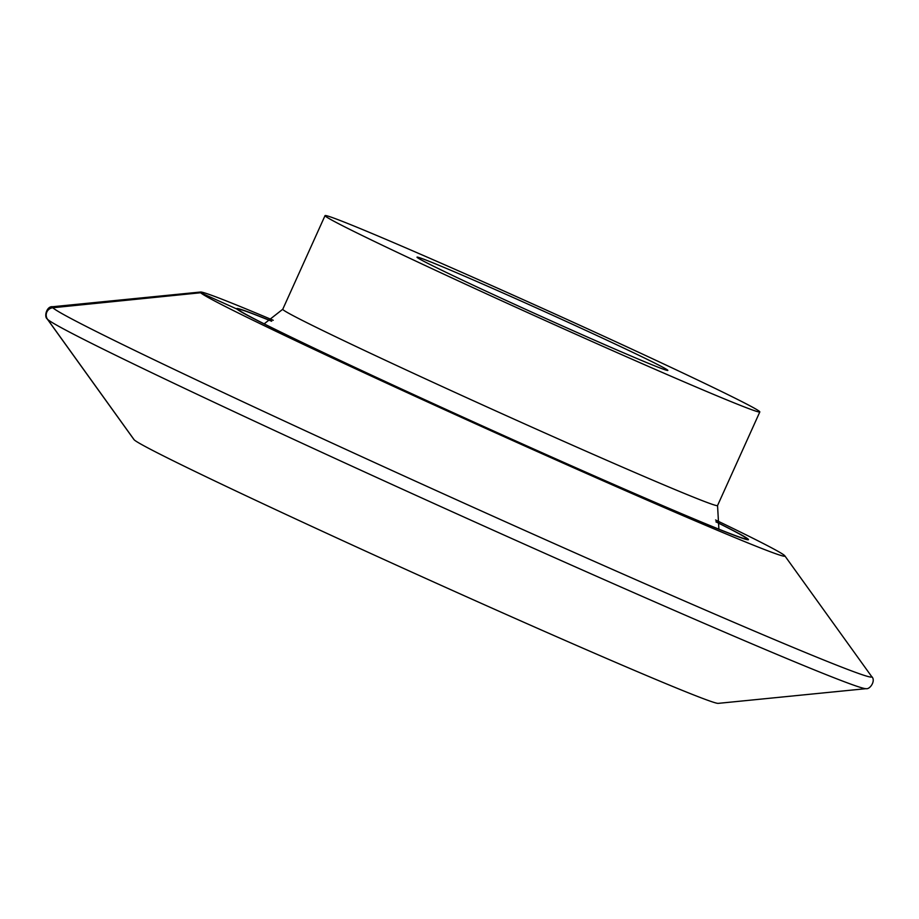 <?xml version="1.0" encoding="UTF-8"?>
<svg xmlns="http://www.w3.org/2000/svg" width="919" height="919" viewBox="0 0 919 919"><rect width="100%" height="100%" fill="white"/><g stroke="black" fill="none" stroke-linecap="round" stroke-linejoin="round"><path stroke-width="1.38" d="M47.202 318.927L133.979 439.592A320.708 6.72 24.3 0 0 578.936 646.471A320.708 6.72 24.3 0 0 718.176 703.368L866.066 688.664A449.529 9.42 24.3 0 1 670.893 608.918A449.529 9.42 24.3 0 1 47.202 318.927C43.813 316.584 46.789 305.797 52.716 306.728A449.529 9.42 24.3 0 0 253.701 406.795A449.529 9.42 24.3 0 0 676.12 597.339A449.529 9.42 24.3 0 0 871.58 676.453C876.198 680.29 870.075 689.652 866.066 688.664M273.242 320.272A320.708 6.72 24.3 0 0 200.606 292.024A320.708 6.72 24.3 0 0 343.993 363.419A320.708 6.72 24.3 0 0 645.356 499.35A320.708 6.72 24.3 0 0 784.803 555.8A320.708 6.72 24.3 0 0 715.579 519.993M722.989 530.906A280.72 5.882 24.3 0 0 748.457 539.66A280.72 5.882 24.3 0 0 715.924 521.762A280.72 5.882 24.3 0 1 748.457 539.66A280.72 5.882 24.3 0 1 722.989 530.906A280.72 5.882 24.3 0 1 434.331 404.119A280.72 5.882 24.3 0 1 236.757 308.612A280.72 5.882 24.3 0 0 434.331 404.119A280.72 5.882 24.3 0 0 722.989 530.906M271.691 321.179A280.72 5.882 24.3 0 0 262.225 317.365A280.72 5.882 24.3 0 0 236.757 308.612A280.72 5.882 24.3 0 1 262.225 317.365A280.72 5.882 24.3 0 1 271.691 321.179M727.779 394.573A238.526 4.997 24.3 0 0 484.393 282.317A238.526 4.997 24.3 0 0 325.039 215.632A238.526 4.997 24.3 0 0 357.077 233.001A238.526 4.997 24.3 0 0 600.463 345.257A238.526 4.997 24.3 0 0 759.818 411.942A238.526 4.997 24.3 0 0 727.779 394.573M476.881 281.513A137.609 2.883 24.3 0 0 417.008 257.159A137.609 2.883 24.3 0 0 480.637 288.658A137.609 2.883 24.3 0 0 607.976 346.061A137.609 2.883 24.3 0 0 667.849 370.414A137.609 2.883 24.3 0 0 604.22 338.927A137.609 2.883 24.3 0 0 476.881 281.513M271.599 321.236A278.894 5.836 24.3 0 0 238.423 309.37A278.894 5.836 24.3 0 0 275.884 329.68A278.894 5.836 24.3 0 0 560.464 460.924A278.894 5.836 24.3 0 0 746.791 538.902A278.894 5.836 24.3 0 0 715.947 521.866M134.231 439.879L47.57 319.33A7.341 7.329 -46.3 0 1 52.797 307.75L200.664 292.747L237.056 309.129M264.155 323.856L282.765 309.255A238.526 4.997 24.3 0 0 314.803 326.636A238.526 4.997 24.3 0 0 558.189 438.88A238.526 4.997 24.3 0 0 717.544 505.565L718.899 529.172M200.606 292.024L52.716 306.728M784.803 555.8L871.58 676.453M717.544 505.565L759.818 411.942M282.765 309.255L325.039 215.632"/></g></svg>
